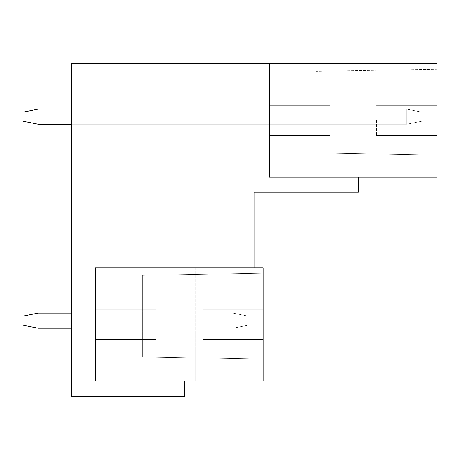 <?xml version="1.0" encoding="UTF-8"?>
<svg xmlns="http://www.w3.org/2000/svg" width="460" height="460" viewBox="0 0 460 460"><rect width="100%" height="100%" fill="white"/><g stroke="black" fill="none" stroke-linecap="round" stroke-linejoin="round"><path stroke-width="0.34" stroke-dasharray="2.3 1.72" d="M269.284 63.796L269.284 177.117L269.284 63.796L269.284 177.117L437 177.117L437 63.796L71.352 63.796L71.352 396.204L184.673 396.204L184.673 381.093L95.525 381.093L184.673 381.093M437 120.457L437 135.568L437 120.457M437 155.049L437 69.242L316.123 71.352L437 69.242L437 155.049L316.123 152.944L316.123 71.352L316.123 152.944L437 155.049M71.352 109.123L316.123 109.123L71.352 109.123L316.123 109.123L71.352 109.123L316.123 109.123L71.352 109.123L316.123 109.123L71.352 109.123L316.123 109.123L71.352 109.123L316.123 109.123L71.352 109.123L316.123 109.123L71.352 109.123L316.123 109.123L71.352 109.123L316.123 109.123L71.352 109.123L316.123 109.123L71.352 109.123L316.123 109.123L71.352 109.123L316.123 109.123L71.352 109.123L316.123 109.123L71.352 109.123L316.123 109.123L71.352 109.123L316.123 109.123L71.352 109.123L316.123 109.123L71.352 109.123L316.123 109.123L71.352 109.123L316.123 109.123L316.123 124.234L316.123 109.123L316.123 124.234L316.123 109.123L316.123 124.234L316.123 109.123L316.123 124.234L316.123 109.123L316.123 124.234L316.123 109.123L316.123 124.234L316.123 109.123L316.123 124.234L316.123 109.123L316.123 124.234L316.123 109.123L316.123 124.234L316.123 109.123L316.123 124.234L316.123 109.123L316.123 124.234L316.123 109.123L316.123 124.234L316.123 109.123L316.123 124.234L316.123 109.123L316.123 124.234L316.123 109.123L316.123 124.234L316.123 109.123L316.123 124.234L316.123 109.123L316.123 124.234L316.123 109.123L316.123 124.234L316.123 109.123L71.352 109.123L71.352 124.234L406.784 124.234L406.784 109.123L421.889 112.148L421.889 121.21L421.889 112.148L406.784 109.123L421.889 112.148L421.889 121.21L421.889 112.148L406.784 109.123L421.889 112.148L421.889 121.21L421.889 112.148L406.784 109.123L421.889 112.148L421.889 121.21L421.889 112.148L406.784 109.123L421.889 112.148L421.889 121.21L421.889 112.148L406.784 109.123L421.889 112.148L421.889 121.21L421.889 112.148L406.784 109.123L421.889 112.148L421.889 121.21L421.889 112.148L406.784 109.123L421.889 112.148L421.889 121.21L421.889 112.148L406.784 109.123L421.889 112.148L421.889 121.21L421.889 112.148L406.784 109.123L421.889 112.148L421.889 121.21L421.889 112.148L406.784 109.123L421.889 112.148L421.889 121.21L421.889 112.148L406.784 109.123L421.889 112.148L421.889 121.21L421.889 112.148L406.784 109.123L421.889 112.148L421.889 121.21L421.889 112.148L406.784 109.123L421.889 112.148L421.889 121.21L421.889 112.148L406.784 109.123L421.889 112.148L421.889 121.21L421.889 112.148L406.784 109.123L421.889 112.148L421.889 121.21L421.889 112.148L406.784 109.123L421.889 112.148L421.889 121.21L421.889 112.148L406.784 109.123L421.889 112.148L421.889 121.21L421.889 112.148L406.784 109.123L406.784 124.234L421.889 121.21L406.784 124.234L406.784 109.123L38.111 109.123L406.784 109.123L406.784 124.234L421.889 121.21L406.784 124.234L406.784 109.123L38.111 109.123L406.784 109.123L406.784 124.234L421.889 121.21L406.784 124.234L406.784 109.123L38.111 109.123L406.784 109.123L406.784 124.234L421.889 121.21L406.784 124.234L406.784 109.123L38.111 109.123L406.784 109.123L406.784 124.234L421.889 121.21L406.784 124.234L406.784 109.123L38.111 109.123L406.784 109.123L406.784 124.234L421.889 121.21L406.784 124.234L406.784 109.123L38.111 109.123L406.784 109.123L406.784 124.234L421.889 121.21L406.784 124.234L406.784 109.123L38.111 109.123L406.784 109.123L406.784 124.234L421.889 121.21L406.784 124.234L406.784 109.123L38.111 109.123L406.784 109.123L406.784 124.234L421.889 121.21L406.784 124.234L406.784 109.123L38.111 109.123L406.784 109.123L406.784 124.234L421.889 121.21L406.784 124.234L406.784 109.123L38.111 109.123L406.784 109.123L406.784 124.234L421.889 121.21L406.784 124.234L406.784 109.123L38.111 109.123L406.784 109.123L406.784 124.234L421.889 121.21L406.784 124.234L406.784 109.123L38.111 109.123L406.784 109.123L406.784 124.234L421.889 121.21L406.784 124.234L406.784 109.123L38.111 109.123L406.784 109.123L406.784 124.234L421.889 121.21L406.784 124.234L406.784 109.123L38.111 109.123L406.784 109.123L406.784 124.234L421.889 121.21L406.784 124.234L406.784 109.123L38.111 109.123L406.784 109.123L406.784 124.234L421.889 121.21L406.784 124.234L406.784 109.123L38.111 109.123L406.784 109.123L406.784 124.234L421.889 121.21L406.784 124.234L406.784 109.123L38.111 109.123L406.784 109.123L406.784 124.234L421.889 121.21L406.784 124.234L38.111 124.234L38.111 109.123L406.784 109.123L71.352 109.123L71.352 124.234M358.432 177.117L269.284 177.117L358.432 177.117L358.432 192.228L254.173 192.228L254.173 267.772L95.525 267.772L95.525 381.093L263.241 381.093L263.241 267.772L95.525 267.772L95.525 381.093L95.525 267.772L254.173 267.772M353.895 177.117L369.006 177.117L353.895 177.117M180.136 267.772L195.247 267.772L180.136 267.772M263.241 359.03L263.241 273.217L263.241 359.03L142.364 356.92L142.364 275.327L263.241 273.217L142.364 275.327L142.364 356.92L263.241 359.03M263.241 324.432L263.241 339.543L263.241 324.432M71.352 313.105L142.364 313.105L71.352 313.105L142.364 313.105L71.352 313.105L142.364 313.105L71.352 313.105L142.364 313.105L71.352 313.105L142.364 313.105L71.352 313.105L142.364 313.105L71.352 313.105L142.364 313.105L71.352 313.105L142.364 313.105L71.352 313.105L142.364 313.105L71.352 313.105L142.364 313.105L71.352 313.105L142.364 313.105L71.352 313.105L142.364 313.105L71.352 313.105L142.364 313.105L71.352 313.105L142.364 313.105L71.352 313.105L142.364 313.105L71.352 313.105L142.364 313.105L71.352 313.105L142.364 313.105L71.352 313.105L142.364 313.105L142.364 328.21L142.364 313.105L142.364 328.21L142.364 313.105L142.364 328.21L142.364 313.105L142.364 328.21L142.364 313.105L142.364 328.21L142.364 313.105L142.364 328.21L142.364 313.105L142.364 328.21L142.364 313.105L142.364 328.21L142.364 313.105L142.364 328.21L142.364 313.105L142.364 328.21L142.364 313.105L142.364 328.21L142.364 313.105L142.364 328.21L142.364 313.105L142.364 328.21L142.364 313.105L142.364 328.21L142.364 313.105L142.364 328.21L142.364 313.105L142.364 328.21L142.364 313.105L142.364 328.21L142.364 313.105L142.364 328.21L142.364 313.105L71.352 313.105L71.352 328.21L233.024 328.21L233.024 313.105L248.13 316.123L248.13 325.191L248.13 316.123L233.024 313.105L248.13 316.123L248.13 325.191L248.13 316.123L233.024 313.105L248.13 316.123L248.13 325.191L248.13 316.123L233.024 313.105L248.13 316.123L248.13 325.191L248.13 316.123L233.024 313.105L248.13 316.123L248.13 325.191L248.13 316.123L233.024 313.105L248.13 316.123L248.13 325.191L248.13 316.123L233.024 313.105L248.13 316.123L248.13 325.191L248.13 316.123L233.024 313.105L248.13 316.123L248.13 325.191L248.13 316.123L233.024 313.105L248.13 316.123L248.13 325.191L248.13 316.123L233.024 313.105L248.13 316.123L248.13 325.191L248.13 316.123L233.024 313.105L248.13 316.123L248.13 325.191L248.13 316.123L233.024 313.105L248.13 316.123L248.13 325.191L248.13 316.123L233.024 313.105L248.13 316.123L248.13 325.191L248.13 316.123L233.024 313.105L248.13 316.123L248.13 325.191L248.13 316.123L233.024 313.105L248.13 316.123L248.13 325.191L248.13 316.123L233.024 313.105L248.13 316.123L248.13 325.191L248.13 316.123L233.024 313.105L248.13 316.123L248.13 325.191L248.13 316.123L233.024 313.105L248.13 316.123L248.13 325.191L248.13 316.123L233.024 313.105L233.024 328.21L248.13 325.191L233.024 328.21L233.024 313.105L38.111 313.105L233.024 313.105L233.024 328.21L248.13 325.191L233.024 328.21L233.024 313.105L38.111 313.105L233.024 313.105L233.024 328.21L248.13 325.191L233.024 328.21L233.024 313.105L38.111 313.105L233.024 313.105L233.024 328.21L248.13 325.191L233.024 328.21L233.024 313.105L38.111 313.105L233.024 313.105L233.024 328.21L248.13 325.191L233.024 328.21L233.024 313.105L38.111 313.105L233.024 313.105L233.024 328.21L248.13 325.191L233.024 328.21L233.024 313.105L38.111 313.105L233.024 313.105L233.024 328.21L248.13 325.191L233.024 328.21L233.024 313.105L38.111 313.105L233.024 313.105L233.024 328.21L248.13 325.191L233.024 328.21L233.024 313.105L38.111 313.105L233.024 313.105L233.024 328.21L248.13 325.191L233.024 328.21L233.024 313.105L38.111 313.105L233.024 313.105L233.024 328.21L248.13 325.191L233.024 328.21L233.024 313.105L38.111 313.105L233.024 313.105L233.024 328.21L248.13 325.191L233.024 328.21L233.024 313.105L38.111 313.105L233.024 313.105L233.024 328.21L248.13 325.191L233.024 328.21L233.024 313.105L38.111 313.105L233.024 313.105L233.024 328.21L248.13 325.191L233.024 328.21L233.024 313.105L38.111 313.105L233.024 313.105L233.024 328.21L248.13 325.191L233.024 328.21L233.024 313.105L38.111 313.105L233.024 313.105L233.024 328.21L248.13 325.191L233.024 328.21L233.024 313.105L38.111 313.105L233.024 313.105L233.024 328.21L248.13 325.191L233.024 328.21L233.024 313.105L38.111 313.105L233.024 313.105L233.024 328.21L248.13 325.191L233.024 328.21L233.024 313.105L38.111 313.105L233.024 313.105L233.024 328.21L248.13 325.191L233.024 328.21L38.111 328.21L38.111 313.105L233.024 313.105L71.352 313.105L71.352 328.21M180.136 381.093L195.247 381.093L180.136 381.093M353.895 63.796L369.006 63.796L353.895 63.796M376.562 120.457L376.562 135.568L376.562 120.457M269.284 120.457L269.284 135.568L269.284 120.457M329.722 120.457L329.722 105.346L329.722 120.457M202.802 324.432L202.802 339.543L202.802 324.432M95.525 324.432L95.525 339.543L95.525 324.432M155.963 324.432L155.963 339.543L155.963 324.432M38.111 328.21L23 325.191L38.111 328.21L23 325.191L23 316.123L23 325.191L38.111 328.21L23 325.191L23 316.123L23 325.191L38.111 328.21L23 325.191L23 316.123L23 325.191L38.111 328.21L23 325.191L23 316.123L23 325.191L38.111 328.21L23 325.191L23 316.123L23 325.191L38.111 328.21L23 325.191L23 316.123L23 325.191L38.111 328.21L23 325.191L23 316.123L23 325.191L38.111 328.21L23 325.191L23 316.123L23 325.191L38.111 328.21L23 325.191L23 316.123L23 325.191L38.111 328.21L23 325.191L23 316.123L23 325.191L38.111 328.21L23 325.191L23 316.123L23 325.191L38.111 328.21L23 325.191L23 316.123L23 325.191L38.111 328.21L23 325.191L23 316.123L23 325.191L38.111 328.21L23 325.191L23 316.123L23 325.191L38.111 328.21L23 325.191L23 316.123L23 325.191L38.111 328.21L23 325.191L23 316.123L23 325.191L38.111 328.21L23 325.191L23 316.123L23 325.191L23 316.123L38.111 313.105L38.111 328.21L233.024 328.21L38.111 328.21L38.111 313.105L23 316.123L38.111 313.105L38.111 328.21L233.024 328.21L38.111 328.21L38.111 313.105L23 316.123L38.111 313.105L38.111 328.21L233.024 328.21L38.111 328.21L38.111 313.105L23 316.123L38.111 313.105L38.111 328.21L233.024 328.21L38.111 328.21L38.111 313.105L23 316.123L38.111 313.105L38.111 328.21L233.024 328.21L38.111 328.21L38.111 313.105L23 316.123L38.111 313.105L38.111 328.21L233.024 328.21L38.111 328.21L38.111 313.105L23 316.123L38.111 313.105L38.111 328.21L233.024 328.21L38.111 328.21L38.111 313.105L23 316.123L38.111 313.105L38.111 328.21L233.024 328.21L38.111 328.21L38.111 313.105L23 316.123L38.111 313.105L38.111 328.21L233.024 328.21L38.111 328.21L38.111 313.105L23 316.123L38.111 313.105L38.111 328.21L233.024 328.21L38.111 328.21L38.111 313.105L23 316.123L38.111 313.105L38.111 328.21L233.024 328.21L38.111 328.21L38.111 313.105L23 316.123L38.111 313.105L38.111 328.21L233.024 328.21L38.111 328.21L38.111 313.105L23 316.123L38.111 313.105L38.111 328.21L233.024 328.21L38.111 328.21L38.111 313.105L23 316.123L38.111 313.105L38.111 328.21L233.024 328.21L38.111 328.21L38.111 313.105L23 316.123L38.111 313.105L38.111 328.21L233.024 328.21L38.111 328.21L38.111 313.105L23 316.123L38.111 313.105L38.111 328.21L233.024 328.21L38.111 328.21L38.111 313.105L23 316.123L38.111 313.105L38.111 328.21L233.024 328.21L38.111 328.21L38.111 313.105L23 316.123L38.111 313.105M38.111 124.234L23 121.21L38.111 124.234L23 121.21L23 112.148L23 121.21L38.111 124.234L23 121.21L23 112.148L23 121.21L38.111 124.234L23 121.21L23 112.148L23 121.21L38.111 124.234L23 121.21L23 112.148L23 121.21L38.111 124.234L23 121.21L23 112.148L23 121.21L38.111 124.234L23 121.21L23 112.148L23 121.21L38.111 124.234L23 121.21L23 112.148L23 121.21L38.111 124.234L23 121.21L23 112.148L23 121.21L38.111 124.234L23 121.21L23 112.148L23 121.21L38.111 124.234L23 121.21L23 112.148L23 121.21L38.111 124.234L23 121.21L23 112.148L23 121.21L38.111 124.234L23 121.21L23 112.148L23 121.21L38.111 124.234L23 121.21L23 112.148L23 121.21L38.111 124.234L23 121.21L23 112.148L23 121.21L38.111 124.234L23 121.21L23 112.148L23 121.21L38.111 124.234L23 121.21L23 112.148L23 121.21L38.111 124.234L23 121.21L23 112.148L23 121.21L23 112.148L38.111 109.123L38.111 124.234L406.784 124.234L38.111 124.234L38.111 109.123L23 112.148L38.111 109.123L38.111 124.234L406.784 124.234L38.111 124.234L38.111 109.123L23 112.148L38.111 109.123L38.111 124.234L406.784 124.234L38.111 124.234L38.111 109.123L23 112.148L38.111 109.123L38.111 124.234L406.784 124.234L38.111 124.234L38.111 109.123L23 112.148L38.111 109.123L38.111 124.234L406.784 124.234L38.111 124.234L38.111 109.123L23 112.148L38.111 109.123L38.111 124.234L406.784 124.234L38.111 124.234L38.111 109.123L23 112.148L38.111 109.123L38.111 124.234L406.784 124.234L38.111 124.234L38.111 109.123L23 112.148L38.111 109.123L38.111 124.234L406.784 124.234L38.111 124.234L38.111 109.123L23 112.148L38.111 109.123L38.111 124.234L406.784 124.234L38.111 124.234L38.111 109.123L23 112.148L38.111 109.123L38.111 124.234L406.784 124.234L38.111 124.234L38.111 109.123L23 112.148L38.111 109.123L38.111 124.234L406.784 124.234L38.111 124.234L38.111 109.123L23 112.148L38.111 109.123L38.111 124.234L406.784 124.234L38.111 124.234L38.111 109.123L23 112.148L38.111 109.123L38.111 124.234L406.784 124.234L38.111 124.234L38.111 109.123L23 112.148L38.111 109.123L38.111 124.234L406.784 124.234L38.111 124.234L38.111 109.123L23 112.148L38.111 109.123L38.111 124.234L406.784 124.234L38.111 124.234L38.111 109.123L23 112.148L38.111 109.123L38.111 124.234L406.784 124.234L38.111 124.234L38.111 109.123L23 112.148L38.111 109.123L38.111 124.234L406.784 124.234L38.111 124.234L38.111 109.123L23 112.148L38.111 109.123M369.006 63.796L369.006 177.117L369.006 63.796M338.79 63.796L338.79 177.117L338.79 63.796M376.562 135.568L437 135.568L376.562 135.568M376.562 105.346L437 105.346L376.562 105.346M269.284 135.568L329.722 135.568L269.284 135.568M269.284 105.346L329.722 105.346L269.284 105.346M195.247 267.772L195.247 381.093L195.247 267.772M165.031 267.772L165.031 381.093L165.031 267.772M202.802 339.543L263.241 339.543L202.802 339.543M202.802 309.327L263.241 309.327L202.802 309.327M95.525 339.543L155.963 339.543L95.525 339.543M95.525 309.327L155.963 309.327L95.525 309.327"/><path stroke-width="0.69" d="M269.284 63.796L269.284 177.117L437 177.117L437 63.796L71.352 63.796L71.352 396.204L184.673 396.204L184.673 381.093M358.432 177.117L358.432 192.228L254.173 192.228L254.173 267.772M263.241 267.772L95.525 267.772L95.525 381.093L263.241 381.093L263.241 267.772M71.352 328.21L38.111 328.21L23 325.191L23 316.123L38.111 313.105L71.352 313.105M38.111 328.21L38.111 313.105M71.352 124.234L38.111 124.234L23 121.21L23 112.148L38.111 109.123L71.352 109.123M38.111 124.234L38.111 109.123"/></g></svg>
